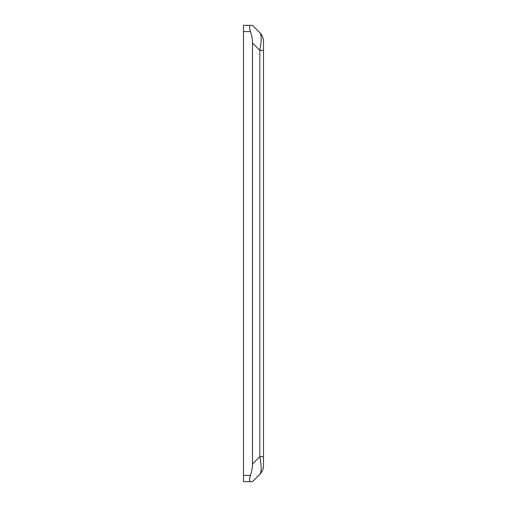 <?xml version="1.0" encoding="UTF-8"?>
<svg xmlns="http://www.w3.org/2000/svg" width="507" height="507" viewBox="0 0 507 507"><rect width="100%" height="100%" fill="white"/><g stroke="black" fill="none" stroke-linecap="round" stroke-linejoin="round"><path stroke-width="0.76" d="M263.501 465.47A12.504 12.504 0 0 1 259.838 474.311L252.499 481.65L250.407 481.65L252.499 481.65L259.838 474.311A12.504 12.504 0 0 0 263.501 465.47L263.501 456.63L259.838 456.63C261.65 466.142 261.65 472.036 259.838 474.311M263.501 456.63L263.501 50.37L259.838 50.37L259.838 456.63L252.499 463.968A43.31 25.008 -45 0 1 250.407 475.401C249.324 479.185 249.324 481.27 250.407 481.65L243.499 481.65L243.499 31.599L250.407 31.599A43.31 25.008 45 0 1 252.499 43.032L252.499 463.968M263.501 50.37L263.501 41.53A12.504 12.504 0 0 0 259.838 32.689C261.65 34.964 261.65 40.858 259.838 50.37L252.499 43.032M263.501 41.53A12.504 12.504 0 0 0 259.838 32.689L252.499 25.35L250.407 25.35L252.499 25.35M250.407 31.599C249.324 27.815 249.324 25.73 250.407 25.35L243.499 25.35L243.499 31.599M250.407 475.401L243.499 475.401"/></g></svg>

